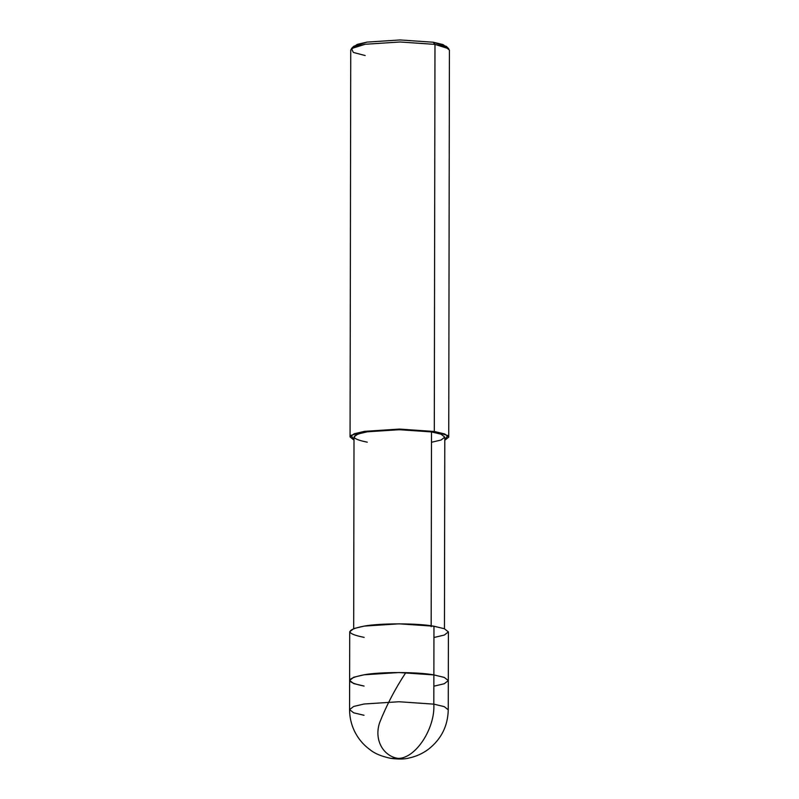 <?xml version="1.0" encoding="UTF-8"?>
<svg xmlns="http://www.w3.org/2000/svg" width="799" height="799" viewBox="0 0 799 799"><rect width="100%" height="100%" fill="white"/><g stroke="black" fill="none" stroke-linecap="round" stroke-linejoin="round"><path stroke-width="1.2" d="M433.937 637.502L444.334 635.055L448.399 631.889L444.344 628.723L433.957 626.226L433.877 674.915L398.991 672.528L364.094 674.795L353.697 677.252L349.632 680.408L353.697 677.252L364.094 674.795L398.991 672.528L433.877 674.915C418.177 671.849 379.805 671.779 364.094 674.795C345.268 678.521 345.268 682.286 364.074 686.071C345.268 682.286 345.268 678.521 364.094 674.795C379.805 671.779 418.177 671.849 433.877 674.915L444.264 677.412L448.319 680.588L444.264 677.412L433.877 674.915L433.817 704.139L444.214 706.626L448.259 709.802L444.214 706.626L433.817 704.139L433.877 674.915L444.264 677.412L448.319 680.588L444.254 683.744L433.857 686.191L444.254 683.744L448.319 680.588L444.264 677.412L433.877 674.915L433.957 626.226L444.344 628.723L448.399 631.889L448.259 709.802C447.849 726.121 441.188 739.315 428.274 749.372C422.601 753.547 416.339 756.383 409.507 757.901C405.143 759.21 398.961 759.37 390.971 758.401L398.841 758.401C416.099 757.822 435.335 727.979 433.817 704.139C435.335 727.979 416.099 757.822 398.841 758.401L390.971 758.401C381.582 756.423 374.601 753.527 370.017 749.692C363.046 744.608 357.742 738.166 354.107 730.346C351.101 723.764 349.592 716.853 349.582 709.622L353.647 706.466L364.044 704.009L398.941 701.742L433.817 704.139L398.941 701.742L364.044 704.009L353.647 706.466L349.582 709.622L353.637 712.798L364.024 715.285M431.49 442.286L441.048 440.029L444.793 437.123L441.068 434.207L431.51 431.919L431.17 626.676L431.51 431.919L434.296 431.47L434.976 44.384L433.228 42.227L400.089 39.95L366.951 42.107L357.133 44.414L353.208 47.391M353.677 628.603L354.007 436.963L357.752 434.057L367.31 431.8L399.41 429.712L431.51 431.919L441.068 434.207L444.793 437.123L444.454 628.763M446.951 47.55L443.036 44.564L433.228 42.227L446.321 46.362L448.748 48.739L434.976 44.384L434.296 431.47L399.41 429.073L364.524 431.35L354.127 433.797L350.062 436.963L354.007 440.089L351.141 435.305L364.524 431.35L399.41 429.073L434.296 431.47L447.67 435.475L444.783 440.249L448.738 437.133L444.683 433.957L434.296 431.47L431.51 431.919C417.068 429.093 381.762 429.033 367.31 431.8C349.992 435.235 349.982 438.691 367.29 442.177M350.062 436.963L350.741 49.878L354.806 46.712L365.193 44.265L400.089 41.987L434.976 44.384L445.363 46.871L449.418 50.047L448.738 437.133M349.582 709.622L349.632 680.408L353.687 683.584L364.074 686.071M349.632 680.408L349.722 631.719L353.787 628.563L364.184 626.106L399.071 623.829L433.957 626.226C418.267 623.16 379.885 623.09 364.184 626.106C345.358 629.832 345.348 633.597 364.164 637.382M351.41 48.569L353.847 46.202L366.951 42.107L400.089 39.95L433.228 42.227L434.976 44.384L400.089 41.987L365.193 44.265L351.41 48.569L353.378 52.454L365.183 55.54M398.491 758.451C383.88 756.633 373.722 740.523 379.575 722.795C386.386 705.567 395.056 688.958 405.582 672.968"/></g></svg>
